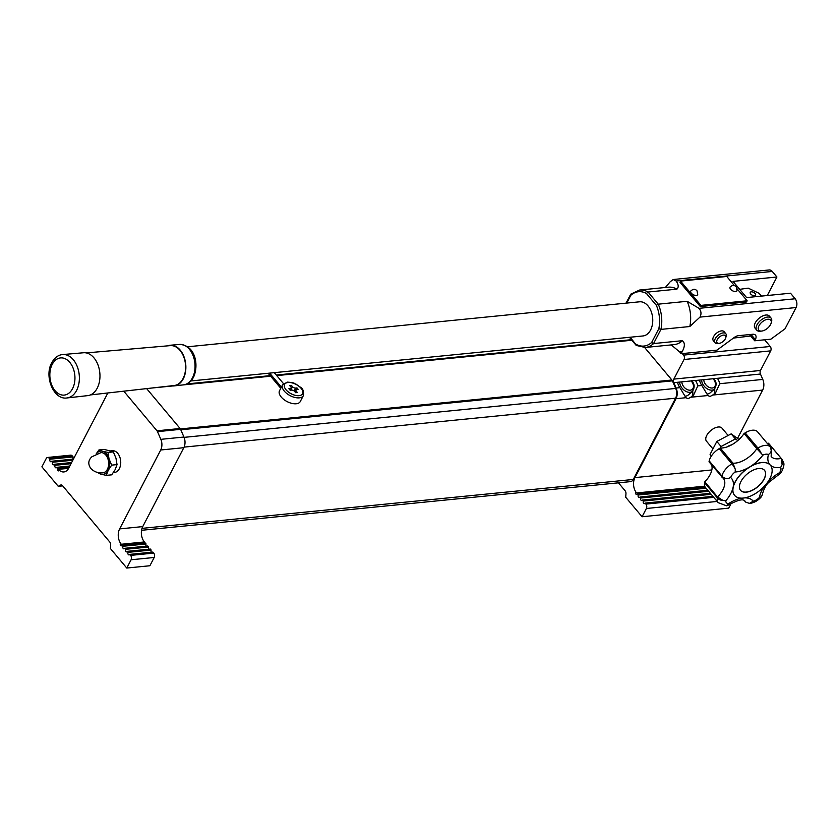 <?xml version="1.0" encoding="UTF-8"?>
<svg xmlns="http://www.w3.org/2000/svg" width="838" height="838" viewBox="0 0 838 838"><rect width="100%" height="100%" fill="white"/><g stroke="black" fill="none" stroke-linecap="round" stroke-linejoin="round"><path stroke-width="1.26" d="M105.85 455.055A10.14 6.767 84.3 0 1 108.49 465.855A10.14 6.767 84.3 0 1 102.959 472.81C98.067 473.281 93.992 471.794 90.734 468.348C87.854 464.105 88.22 460.261 91.834 456.804L100.948 452.635A10.14 6.767 84.3 0 1 105.85 455.055M764.445 470.254A15.618 8.307 -40 0 1 764.005 479.085A15.618 8.307 -40 0 1 752.032 490.335A15.618 8.307 -40 0 1 740.52 490.324M740.96 481.494A15.618 8.307 140 0 0 740.562 490.377A15.618 8.307 140 0 0 752.074 490.46A15.618 8.307 140 0 0 764.088 479.189A15.618 8.307 140 0 0 764.497 470.307A15.618 8.307 140 0 0 752.985 470.223A15.618 8.307 140 0 0 740.96 481.494M769.86 478.613A23.401 12.444 140 0 0 770.457 465.31A23.401 12.444 140 0 0 753.205 465.174A23.401 12.444 140 0 0 735.198 482.07A23.401 12.444 140 0 0 734.591 495.373A23.401 12.444 140 0 0 751.843 495.509A23.401 12.444 140 0 0 769.86 478.613M770.415 465.258A23.401 12.444 140 0 0 770.373 465.205A23.401 12.444 140 0 0 770.091 464.891A23.401 12.444 140 0 0 749.717 466.923A23.401 12.444 140 0 0 735.115 481.965A23.401 12.444 140 0 0 733.103 487.36A23.401 12.444 140 0 0 734.507 495.279A23.401 12.444 140 0 0 734.549 495.321M691.319 293.185A3.897 2.032 -152.5 0 1 690.816 290.975C693.173 288.806 695.247 288.775 697.048 290.891L697.719 294.567A3.897 2.032 -152.5 0 1 694.974 295.322A3.897 2.032 -152.5 0 1 691.319 293.185M730.6 289.267A3.897 2.032 -152.5 0 1 730.097 287.067C732.454 284.889 734.528 284.868 736.33 286.984L737 290.66A3.897 2.032 -152.5 0 1 734.266 291.415A3.897 2.032 -152.5 0 1 730.6 289.267M113.381 472.559L114.492 472.454A10.915 7.291 -95.7 0 0 119.352 468.672A10.915 7.291 -95.7 0 0 119.677 456.71A10.915 7.291 -95.7 0 0 112.323 450.718L110.658 450.886M711.64 464.964A20.28 10.789 -40 0 1 704.821 481.829L704.632 482.74A14.037 7.469 140 0 0 705.47 487.496L718.208 502.674A14.037 7.469 -40 0 1 717.359 497.929L717.558 497.007L723.089 500.496L725.823 500.757A7.804 4.148 140 0 0 728.568 503.638A26.523 14.099 -40 0 1 741.829 498.149M767.556 482.342A26.523 14.099 -40 0 1 779.55 472.674L780.293 473.428A6.243 1.802 39.1 0 0 780.429 473.313L780.293 473.428M779.55 472.674A7.804 4.148 140 0 0 780.22 471.574A7.804 4.148 140 0 0 780.639 467.457A26.523 14.099 -40 0 1 770.091 464.891A26.523 14.099 -40 0 1 768.404 454.625A7.804 4.148 140 0 0 762.863 455.17L756.819 448.697L757.908 448.037A14.037 7.469 -40 0 1 770.132 446.822L757.395 431.633A14.037 7.469 140 0 0 745.171 432.858L744.092 433.518A20.28 10.789 -40 0 1 720.261 447.995L719.172 448.655A14.037 7.469 140 0 0 710.404 457.674A14.037 7.469 140 0 0 709.199 460.91L709.011 461.822L722.932 478.006L727.667 478.666L730.684 477.534A26.523 14.099 -40 0 1 733.103 487.36A26.523 14.099 -40 0 1 730.841 493.467A26.523 14.099 -40 0 1 725.823 500.757M731.427 444.957A9.365 4.976 140 0 0 727.049 446.905M728.138 435.477L722.021 428.176A10.14 5.395 140 0 0 718.239 427.003A10.14 5.395 140 0 0 708.445 432.9A10.14 5.395 140 0 0 706.476 441.197L712.939 448.917M770.541 324.578A7.804 4.148 140 0 0 771.096 323.248A7.804 4.148 140 0 0 767.158 319.351A7.804 4.148 140 0 0 758.987 325.731A7.804 4.148 140 0 0 761.794 331.052A7.804 4.148 140 0 0 770.541 324.578M761.794 331.052L760.349 331.22A9.365 4.976 -40 0 1 756.745 330.151A9.365 4.976 -40 0 1 756.986 324.83A9.365 4.976 -40 0 1 764.193 318.073A9.365 4.976 -40 0 1 771.096 318.126A9.365 4.976 -40 0 1 771.505 321.855L771.096 323.248M725.331 338.835A5.457 2.902 140 0 0 725.708 337.903A5.457 2.902 140 0 0 722.964 335.179A5.457 2.902 140 0 0 717.244 339.641A5.457 2.902 140 0 0 719.203 343.36A5.457 2.902 140 0 0 725.331 338.835M719.203 343.36L717.757 343.528A7.018 3.729 -40 0 1 715.055 342.732A7.018 3.729 -40 0 1 715.233 338.741A7.018 3.729 -40 0 1 720.638 333.681A7.018 3.729 -40 0 1 725.813 333.713A7.018 3.729 -40 0 1 726.127 336.509L725.708 337.903M715.055 342.732L713.358 340.71A7.018 3.729 -40 0 1 713.536 336.719A7.018 3.729 -40 0 1 718.941 331.649A7.018 3.729 -40 0 1 724.116 331.691L725.813 333.713M756.745 330.151L755.048 328.129A9.365 4.976 -40 0 1 755.289 322.808A9.365 4.976 -40 0 1 762.496 316.052A9.365 4.976 -40 0 1 769.399 316.104L771.096 318.126M62.693 354.558L83.486 352.756A21.547 14.382 84.3 0 1 97.899 364.666A21.547 14.382 84.3 0 1 97.218 388.183A21.547 14.382 84.3 0 1 87.76 395.62L67.009 397.956A21.809 14.56 84.3 0 0 76.593 390.424A21.809 14.56 84.3 0 0 77.285 366.615A21.809 14.56 84.3 0 0 62.693 354.558C58.314 354.893 54.669 357.606 51.767 362.697C43.932 376.22 53.59 400.218 67.009 397.956M86.241 352.903L170.282 345.623A20.039 13.387 84.3 0 1 183.69 356.705A20.039 13.387 84.3 0 1 183.051 378.577A20.039 13.387 84.3 0 1 174.252 385.501L90.42 394.928M167.642 345.853A20.426 13.638 84.3 0 1 170.25 345.235A20.426 13.638 84.3 0 1 183.91 356.527A20.426 13.638 84.3 0 1 183.271 378.828A20.426 13.638 84.3 0 1 174.294 385.889A20.426 13.638 84.3 0 1 171.612 385.794M190.938 380.955L642.935 335.965A17.158 11.46 -95.7 0 0 650.571 330.025A17.158 11.46 -95.7 0 0 651.084 311.223A17.158 11.46 -95.7 0 0 639.53 301.806L187.534 346.796M755.132 293.551A3.006 1.561 27.5 0 0 751.267 291.823A3.006 1.561 27.5 0 0 750.68 293.991A3.006 1.561 27.5 0 0 754.535 295.72A3.006 1.561 27.5 0 0 755.132 293.551M761.595 296.076L759.039 293.31L748.187 288.136L739.692 289.34M685.002 396.154A8.579 5.761 48.7 0 0 685.694 396.123A8.579 5.761 48.7 0 0 688.124 395.117L692.471 391.294A8.579 5.761 -131.3 0 1 690.03 392.31A8.579 5.761 -131.3 0 1 679.67 382.128M706.947 393.965A8.579 5.761 48.7 0 0 707.639 393.944A8.579 5.761 48.7 0 0 710.079 392.928L714.416 389.104A8.579 5.761 -131.3 0 1 711.986 390.12A8.579 5.761 -131.3 0 1 701.626 379.939M688.05 398.731L685.924 397.715L679.88 387.669A12.476 8.38 -131.3 0 1 677.544 382.285L681.839 381.856A7.018 4.714 48.7 0 0 690.313 390.183A7.018 4.714 48.7 0 0 691.161 380.934L695.456 380.504A12.476 8.38 -131.3 0 1 697.792 385.889L693.267 395.777L688.05 398.731M709.995 396.542L707.88 395.536L701.835 385.49A12.476 8.38 -131.3 0 1 699.5 380.096L703.784 379.677A7.018 4.714 48.7 0 0 712.258 388.004A7.018 4.714 48.7 0 0 713.117 378.745L717.401 378.315A12.476 8.38 -131.3 0 1 719.737 383.71L715.223 393.598L709.995 396.542M296.243 403.759A11.701 6.096 27.5 0 0 300.255 401.57L303.335 395.662A11.701 6.096 -152.5 0 1 299.323 397.851A11.701 6.096 -152.5 0 1 286.879 393.577A11.701 6.096 -152.5 0 1 282.574 384.862L279.504 390.77A11.701 6.096 27.5 0 0 283.799 399.485A11.701 6.096 27.5 0 0 296.243 403.759M283.495 383.657L274.277 372.659M269.647 373.12L281.4 387.125M268.17 373.266L280.782 388.308M141.549 530.297L630.501 481.63A6.243 4.169 -95.7 0 0 633.277 479.462L675.585 398.197A8.579 5.73 -95.7 0 0 675.69 388.434L672.411 380.85A3.122 2.085 -95.7 0 0 671.898 380.012L644.663 347.529M734.517 285.727L726.766 276.488L680.55 281.086L700.924 305.388L747.14 300.79L737.189 288.921M676.119 281.002L673.26 279.504L769.169 269.951A6.243 4.169 84.3 0 1 772.248 271.439L676.119 281.002C678.581 284.522 678.853 287.235 676.936 289.152L648.057 292.022L658.239 304.173L687.129 301.292L699.039 308.342L795.168 298.768A6.243 4.169 84.3 0 1 796.1 307.546L785.028 328.81L770.866 339.181L754.692 340.783L755.31 339.61A7.804 4.148 140 0 0 755.509 335.169A7.804 4.148 140 0 0 752.608 334.278L738.341 335.692A6.243 3.321 140 0 0 734.36 337.4L716.961 350.148L682.3 353.594L683.567 355.113A3.122 2.085 84.3 0 1 684.038 359.502L673.836 379.111A3.122 2.085 -95.7 0 0 673.794 382.662L676.13 388.046A9.365 6.254 84.3 0 1 676.015 398.699L634.932 477.608A10.915 7.291 -95.7 0 0 636.576 492.964L635.728 491.948A1.561 1.037 -95.7 0 0 635.675 493.666A1.561 1.037 -95.7 0 0 636.723 494.514A1.561 1.037 -95.7 0 0 637.425 493.98L638.273 494.986A1.561 1.037 -95.7 0 0 638.221 496.704A1.561 1.037 -95.7 0 0 639.268 497.552A1.561 1.037 -95.7 0 0 639.97 497.018L640.819 498.023A1.561 1.037 -95.7 0 0 640.766 499.731A1.561 1.037 -95.7 0 0 641.814 500.59A1.561 1.037 -95.7 0 0 642.516 500.056L643.364 501.061A1.561 1.037 -95.7 0 0 643.312 502.769A1.561 1.037 -95.7 0 0 644.37 503.628A1.561 1.037 -95.7 0 0 645.061 503.093L645.909 504.099A3.122 2.085 84.3 0 1 646.381 508.488L642.076 516.753L625.714 497.248L625.965 493.718A3.122 2.085 -95.7 0 0 625.117 490.785L618.444 482.824M772.248 271.439L776.92 277.001L733.009 281.379L746.595 297.574L790.496 293.206L795.168 298.768M680.55 281.086L679.932 282.27L700.306 306.561L746.522 301.963L747.14 300.79M107.851 392.97L68.716 468.159A10.915 7.291 84.3 0 1 63.856 471.941A10.915 7.291 84.3 0 1 58.471 469.343L59.32 470.359A1.561 1.037 84.3 0 1 58.618 470.893A1.561 1.037 84.3 0 1 57.571 470.034A1.561 1.037 84.3 0 1 57.623 468.327L56.775 467.321A1.561 1.037 84.3 0 1 56.073 467.855A1.561 1.037 84.3 0 1 55.025 467.007A1.561 1.037 84.3 0 1 55.078 465.289L54.229 464.283A1.561 1.037 84.3 0 1 53.527 464.818A1.561 1.037 84.3 0 1 52.48 463.969A1.561 1.037 84.3 0 1 52.522 462.251L51.673 461.246A1.561 1.037 84.3 0 1 50.982 461.78A1.561 1.037 84.3 0 1 49.934 460.931A1.561 1.037 84.3 0 1 49.976 459.224L49.128 458.208A3.122 2.085 -95.7 0 0 47.588 457.464A3.122 2.085 -95.7 0 0 46.205 458.543L41.9 466.818L58.251 486.323L60.462 485.129A3.122 2.085 84.3 0 1 61.006 484.951A3.122 2.085 84.3 0 1 62.546 485.694L109.82 542.071A3.122 2.085 84.3 0 1 110.668 545.014L110.427 548.544L126.779 568.049L131.084 559.774A3.122 2.085 -95.7 0 0 130.613 555.395L129.764 554.379A1.561 1.037 84.3 0 1 129.073 554.924A1.561 1.037 84.3 0 1 128.015 554.065A1.561 1.037 84.3 0 1 128.067 552.357L127.219 551.341A1.561 1.037 84.3 0 1 126.528 551.886A1.561 1.037 84.3 0 1 125.47 551.027A1.561 1.037 84.3 0 1 125.522 549.319L124.673 548.303A1.561 1.037 84.3 0 1 123.982 548.848A1.561 1.037 84.3 0 1 122.924 547.989A1.561 1.037 84.3 0 1 122.977 546.282L122.128 545.266A1.561 1.037 84.3 0 1 121.426 545.81A1.561 1.037 84.3 0 1 120.379 544.951A1.561 1.037 84.3 0 1 120.431 543.244L121.28 544.26A10.915 7.291 84.3 0 1 119.635 528.904L160.718 449.996A9.365 6.254 -95.7 0 0 160.833 439.342L157.492 431.643A3.122 2.085 -95.7 0 0 156.989 430.805L123.773 391.178M737.744 440.589L735.418 438.934L721.068 446.507L720.303 447.995M764.612 339.799L770.227 346.482A3.122 2.085 84.3 0 1 770.688 350.871L760.485 370.48A3.122 2.085 -95.7 0 0 760.443 374.031L762.779 379.425A9.365 6.254 84.3 0 1 762.664 390.079L737.524 438.368M665.372 287.476L670.264 281.683L673.26 279.504M645.25 347.487L636.272 345.434L636.032 344.282A27.298 18.227 -95.7 0 0 651.65 342.48L653.556 343.57A28.859 19.274 84.3 0 1 645.25 347.487L674.129 344.617A28.859 19.274 -95.7 0 0 682.436 340.699L653.556 343.57L660.931 329.397L658.825 328.706A27.298 18.227 -95.7 0 0 656.332 305.294L658.239 304.173A28.859 19.274 84.3 0 1 660.931 329.397L689.821 326.527A28.859 19.274 -95.7 0 0 687.129 301.292M682.436 340.699C685.044 342.836 684.981 346.461 682.258 351.562A36.663 24.48 84.3 0 1 679.597 351.866L681.137 353.709L682.258 351.562M681.137 353.709L682.3 353.594M796.1 307.546L699.971 317.11L689.821 326.527M679.597 351.866L671.228 344.9M733.428 338.081L750.691 336.007M776.92 277.001L767.283 295.51M692.691 391.084A12.476 8.38 -131.3 0 1 691.507 397.16L707.88 395.536M714.646 388.895A12.476 8.38 -131.3 0 1 713.463 394.981L762.664 390.079M731.281 503.219L728.725 508.132L642.076 516.753M645.061 503.093L712.887 496.337M643.364 501.061L711.19 494.315M642.516 500.056L710.341 493.299M640.819 498.023L708.644 491.278M639.97 497.018L707.796 490.261M638.273 494.986L706.099 488.24M637.425 493.98L705.271 487.224M636.576 492.964L704.737 486.176M121.28 544.26L144.387 541.956A10.915 7.291 84.3 0 1 142.743 526.599L183.826 447.691A9.365 6.254 -95.7 0 0 183.941 437.038L180.599 429.339A3.122 2.085 -95.7 0 0 180.097 428.501L146.65 388.612M143.748 543.118A1.561 1.037 84.3 0 1 143.35 542.06M146.294 546.156A1.561 1.037 84.3 0 1 146.084 543.977L145.236 542.972L122.128 545.266M148.839 549.194A1.561 1.037 84.3 0 1 148.63 547.015L147.781 546.009L124.673 548.303M151.395 552.232A1.561 1.037 84.3 0 1 151.175 550.053L150.327 549.047L127.219 551.341M126.779 568.049L149.887 565.744L154.192 557.48A3.122 2.085 -95.7 0 0 153.721 553.09L152.872 552.074L129.764 554.379M73.304 459.088A1.561 1.037 84.3 0 1 73.084 456.92L72.236 455.903A3.122 2.085 -95.7 0 0 70.696 455.16L47.588 457.464M58.471 469.343L68.622 468.327M57.623 468.327L69.229 467.175M56.775 467.321L69.826 466.022M55.078 465.289L71.031 463.707M54.229 464.283L71.639 462.545M52.522 462.251L72.843 460.23M51.673 461.246L73.44 459.077M49.976 459.224L73.084 456.92M58.251 486.323L62.703 485.872M128.067 552.357L151.175 550.053M125.522 549.319L148.63 547.015M122.977 546.282L146.084 543.977M749.497 334.582L754.692 340.783M699.971 317.11C701.574 313.978 701.259 311.055 699.039 308.342M290.158 390.246L291.603 390.099A2.336 1.215 -152.5 0 1 294.609 391.44L295.678 392.708L297.406 392.54L296.348 391.273A2.336 1.215 -152.5 0 1 296.003 390.016A2.336 1.215 -152.5 0 1 296.809 389.586L298.244 389.44L296.977 387.921L295.531 388.067A2.336 1.215 -152.5 0 1 292.525 386.716L291.467 385.449L289.728 385.627L290.796 386.894A2.336 1.215 -152.5 0 1 291.132 388.141A2.336 1.215 -152.5 0 1 290.336 388.581L288.89 388.727L290.158 390.246M290.744 386.831L291.467 385.449M295.206 391.556L294.662 391.514M295.133 391.461L296.977 387.921M656.332 305.294L646.433 293.489L648.057 292.022A28.859 19.274 84.3 0 0 639.53 290.053L630.784 294.148M646.433 293.489A27.298 18.227 -95.7 0 0 630.815 295.29L626.761 303.084M636.723 345.518L630.134 337.232M738.969 439.489L731.176 433.875L716.825 441.448L710.079 454.406L711.41 455.987M735.418 438.934L731.176 433.875M721.068 446.507L716.825 441.448M769.232 444.088A14.037 7.469 140 0 0 769.075 443.889A14.037 7.469 140 0 0 768.896 443.7L768.415 443.197A20.28 10.789 -40 0 1 767.336 443.428M722.932 478.006L723.341 478.341A20.28 10.789 140 0 1 722.827 489.874A20.28 10.789 140 0 1 717.558 497.007L704.821 481.829M749.497 503.481A6.243 4.169 -95.7 0 0 749.685 503.46L745.642 502.077L744.364 500.548M780.639 467.457L782.137 464.629L781.152 458.386L768.415 443.197M762.863 455.17A26.523 14.099 -40 0 1 749.717 466.923A26.523 14.099 -40 0 1 735.198 471.983L735.282 469.29L732.988 463.173A20.28 10.789 140 0 0 756.819 448.697L744.092 433.518M721.748 477.011L721.937 476.099A14.037 7.469 -40 0 1 723.131 472.862A14.037 7.469 -40 0 1 731.899 463.833L732.988 463.173L720.261 447.995M761.574 496.505A6.243 1.802 -140.9 0 1 761.533 496.557A6.243 1.802 -140.9 0 1 761.396 496.683L762.13 495.174C763.795 488.868 766.131 484.521 769.116 482.122L780.304 473.46M761.396 496.683L759.448 497.405A26.523 14.099 -40 0 1 764.654 485.914M749.256 503.512L753.226 501.187A7.804 4.148 140 0 0 759.448 497.405M726.766 505.733L728.568 503.638M770.614 447.324L771.327 451.211L770.635 452.562A6.243 5.279 -43.6 0 0 770.132 446.822L757.395 431.633M768.404 454.625L770.635 452.562M96.339 453.787A11.701 7.814 84.3 0 1 102.665 451.263L98.926 449.954L104.31 449.419L113.34 451.892L115.969 458.166L117.037 464.598L115.152 469.636L111.716 474.832L106.332 475.366L108.217 470.328A11.701 7.814 84.3 0 1 101.042 474.203A11.701 7.814 84.3 0 1 98.203 472.601M109.034 458.857A11.701 7.814 84.3 0 1 108.217 470.328L111.653 465.132L109.034 458.857L107.955 452.426L102.665 451.263A11.701 7.814 84.3 0 1 109.034 458.857M98.926 449.954L96.223 453.84M96.988 472.286L101.042 474.203L106.332 475.366M111.653 465.132L117.037 464.598M107.955 452.426L113.34 451.892M700.924 305.388L700.306 306.561M727.667 478.666A6.243 4.379 11.8 0 1 721.937 476.099L709.199 460.91M299.082 395.662A10.14 5.279 27.5 0 0 301.083 388.329A10.14 5.279 27.5 0 0 288.052 382.505A10.14 5.279 27.5 0 0 286.062 389.827A10.14 5.279 27.5 0 0 299.082 395.662M52.228 364.373A18.687 12.486 84.3 0 1 69.764 362.351A18.687 12.486 84.3 0 1 72.56 388.633A18.687 12.486 84.3 0 1 55.025 390.655A18.687 12.486 84.3 0 1 52.228 364.373M170.25 345.235L179.521 344.439A20.311 13.565 84.3 0 1 193.107 355.658A20.311 13.565 84.3 0 1 192.468 377.833A20.311 13.565 84.3 0 1 183.543 384.851L174.294 385.889M744.699 497.866A26.523 14.099 -40 0 1 753.226 501.187M735.198 471.983A7.804 4.148 140 0 0 730.684 477.534M151.039 388.109L172.879 385.941M181.375 385.092L270.643 376.21M180.4 428.941L671.898 380.012M276.75 375.602L631.873 340.249M676.015 398.699L685.924 397.715M634.932 477.608L711.839 469.95M651.65 342.48L658.825 328.706M683.567 355.113L770.227 346.482M697.792 385.889L701.835 385.49M676.13 388.046L679.88 387.669M673.794 382.662L677.544 382.285M695.456 380.504L699.5 380.096M719.737 383.71L762.779 379.425M717.401 378.315L760.443 374.031M646.381 508.488L717.171 501.438M645.909 504.099L713.735 497.353M703.784 379.677L713.117 378.745M681.839 381.856L691.161 380.934M673.836 379.111L760.485 370.48M684.038 359.502L770.688 350.871M142.02 528.369L633.277 479.462M184.098 447.115L675.585 398.197M184.077 437.363L675.69 388.434M180.799 429.789L672.411 380.85M186.853 383.93L270.161 375.644M276.268 375.036L631.402 339.683M49.128 458.208L72.236 455.903M60.462 485.129L61.583 485.013M131.084 559.774L154.192 557.48M130.613 555.395L153.721 553.09M119.635 528.904L142.743 526.599M160.718 449.996L183.826 447.691M160.833 439.342L183.941 437.038M157.492 431.643L180.599 429.339M156.989 430.805L180.097 428.501M750.974 334.435L755.31 339.61M676.936 289.152A28.859 19.274 -95.7 0 0 668.41 287.183L639.53 290.053M289.728 389.733L290.336 388.581M290.723 390.183L292.525 386.716M294.044 390.917L295.531 388.067M295.625 392.655L296.348 391.273M723.089 500.496A6.243 4.379 11.8 0 1 717.359 497.929L704.632 482.74M745.642 502.077A20.28 10.789 140 0 0 744.909 500.967C744.018 501.773 745.443 495.719 727.552 505.503M771.327 451.211L771.159 456.48A20.28 10.789 140 0 0 781.152 458.386L768.896 443.7M782.137 464.629A6.243 5.279 136.4 0 0 781.634 458.889A14.037 7.469 -40 0 1 781.802 459.077L769.075 443.889M761.292 453.494A6.243 1.467 58.7 0 0 757.908 448.037L745.171 432.858M735.282 469.29A6.243 1.467 58.7 0 0 731.899 463.833L719.172 448.655M761.658 496.41L761.533 496.557C758.264 500.485 754.315 502.79 749.685 503.46A6.243 4.169 -95.7 0 0 750.911 503.051M726.944 505.733L726.504 505.775A6.243 4.169 -95.7 0 0 727.73 505.356M781.802 459.077C784.358 464.011 784.714 463.257 782.357 470.401L780.429 473.313M303.335 395.662C304.016 391.545 303.063 388.738 300.454 387.24L296.212 384.244C293.688 383.532 295.814 382.725 287.277 382.128L282.574 384.862M179.521 344.439C195.851 345.183 198.899 365.682 193.515 377.247C190.823 381.939 187.503 384.474 183.543 384.851M714.416 389.104C716.951 385.092 716.616 381.541 713.41 378.472M692.471 391.294C694.995 387.271 694.66 383.731 691.465 380.661M290.084 390.152L291.132 388.141M295.007 391.922L296.003 390.016M626.059 303.147L630.668 294.306M636.105 345.298L629.411 337.305M718.208 502.674L726.504 505.775"/></g></svg>
